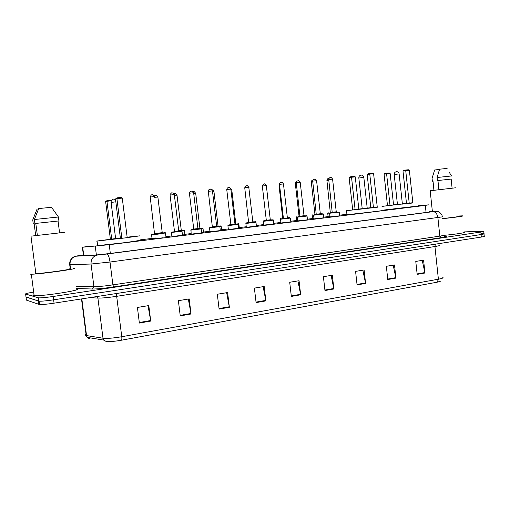 <?xml version="1.0" encoding="UTF-8"?>
<svg xmlns="http://www.w3.org/2000/svg" width="510" height="510" viewBox="0 0 510 510"><rect width="100%" height="100%" fill="white"/><g stroke="black" fill="none" stroke-linecap="round" stroke-linejoin="round"><path stroke-width="0.76" d="M339.953 215.806L329.983 216.89M324.054 217.783L314.007 218.873M307.798 219.804L297.661 220.9M291.165 221.869L280.94 222.978M274.157 223.979L263.829 225.108M256.747 226.14L246.311 227.281M238.578 228.321L228.372 229.513M220.326 230.584L209.992 231.795M201.641 232.904L191.167 234.128M182.491 235.276L171.876 236.525M163.238 237.749L151.712 239.113M313.981 218.643L312.566 218.707M297.636 220.658L296.661 220.677M280.908 222.723L280.404 222.691M329.957 216.667L328.121 216.775M239.292 227.862L238.546 228.053M221.589 230.055L220.294 230.316M203.477 232.292L201.609 232.636M184.932 234.594L182.459 235.014M90.818 245.986L82.397 247.254L109.236 244.698L425.321 205.383L428.706 204.854L418.391 205.728M346.915 214.283L339.558 215.194M328.102 216.616L323.652 217.164M312.547 218.541L307.39 219.179M296.641 220.505L290.757 221.238M280.379 222.519L273.742 223.342M263.753 224.578L256.562 225.471M246.247 226.746L239.26 227.613M228.308 228.964L221.563 229.8M209.929 231.24L203.445 232.044M191.103 233.574L184.9 234.339M171.806 235.958L165.916 236.691M155.442 237.985L140.562 239.827M263.453 224.853L263.772 224.751M464.075 231.91L483.729 231.215L480.815 232.024L53.193 296.476C46.327 297.47 41.476 297.936 38.633 297.872L25.621 294.047C25.149 293.722 27.521 293.123 32.748 292.243M481.695 233.676L483.984 233.701C484.71 233.841 483.741 234.122 481.077 234.536L53.627 299.823C46.767 300.83 41.916 301.289 39.072 301.206L25.991 296.852M83.41 255.191L80.586 255.867L95.631 255.045L109.644 253.527L428.387 212.16L431.747 211.554L429.433 211.695M38.122 298.605L38.728 298.592M483.754 231.451L483.984 233.701C484.71 233.841 483.741 234.122 481.077 234.536L53.627 299.823C46.767 300.83 41.916 301.289 39.072 301.206L26.016 297.075L25.621 294.047M437.229 282.177L121.469 340.215C116.624 341.075 112.385 341.534 108.751 341.579L106.118 341.419L103.759 340.106L102.994 338.226C107.068 338.666 113.322 338.162 121.762 336.728L438.39 279.193L437.229 282.177L441.022 281.061M108.751 341.579C106.552 341.643 104.888 341.152 103.759 340.106L87.286 337.384L89.575 338.646C88.491 338.455 88.287 338.13 88.963 337.665M484.009 233.95L484.239 236.194C484.972 236.34 484.003 236.627 481.332 237.054L54.06 303.169C47.2 304.19 42.349 304.642 39.506 304.534L26.418 300.109L26.016 297.075M219.102 309.085L217.324 294.244L227.613 292.542L229.366 307.288L219.102 309.085M180.24 315.894L178.385 300.683L189.197 298.898L191.033 314.001L180.24 315.894M139.364 323.059L137.419 307.46L148.799 305.579L150.718 321.064L139.364 323.059M324.966 290.534L323.397 276.7L332.322 275.228L333.865 288.972L324.966 290.534M357.076 284.905L355.578 271.384L364.102 269.975L365.587 283.413L357.076 284.905M387.785 279.525L386.338 266.296L394.498 264.945L395.926 278.103L387.785 279.525M417.167 274.38L415.777 261.426L423.587 260.138L424.964 273.016L417.167 274.38M256.09 302.602L254.388 288.118L264.186 286.492L265.869 300.887L256.09 302.602M291.337 296.425L289.705 282.272L299.051 280.729L300.664 294.793L291.337 296.425M297.929 280.914L300.664 294.793M263.141 286.671L265.869 300.887M422.229 260.361L424.964 273.016M393.191 265.162L395.926 278.103M362.852 270.179L365.587 283.413M331.13 275.425L333.865 288.972M148.04 305.7L150.718 321.064M188.33 299.038L191.033 314.001M226.65 292.702L229.366 307.288M455.914 187.763L430.185 190.759M452.096 188.165L451.152 179.093L437.937 180.508L438.906 189.694M447.111 168.447L439.601 169.186L437.083 177.499L437.408 180.565L437.937 180.508M451.484 175.976L437.083 177.499M451.554 179.055L437.408 180.565M433.984 190.275L433.022 181.184L432.372 181.267L432.059 178.309M458.892 216.253C461.442 216.278 451.713 217.649 442.476 218.541M458.86 215.998L462.404 215.851C465.509 215.889 454.059 217.521 442.489 218.669M464.1 232.171C467.262 232.464 455.647 234.307 444.031 235.333M439.492 169.486L434.679 169.964L432.097 178.213M432.174 178.2L432.576 176.785M433.022 181.184L432.493 181.241M412.839 202.712L381.996 206.403L393.554 204.918L390.15 173.464L386.599 173.814L390.016 205.345M393.548 204.867L397.437 204.414M402.358 203.853L406.476 203.394M418.417 205.963L383.482 210.094M406.502 203.643L397.443 204.491M402.371 203.93L406.483 203.477M409.243 203.407L412.864 202.967L409.371 170.289L405.731 170.646L409.243 203.407L406.508 203.681L403.002 171.092L405.731 170.646L405.788 170.015L408.389 169.766L409.371 170.289M384.075 174.229L384.871 173.508L386.676 173.202L386.599 173.814L384.075 174.229L387.479 205.6M386.676 173.202L389.213 172.96L390.15 173.464M403.002 171.092L403.844 170.34L405.788 170.015M73.23 268.241L73.924 268.254C80.867 268.432 39.213 274.297 31.333 274.208L30.383 274.17M76.602 289.138C83.614 289.916 42.094 296.418 34.151 295.717L33.182 295.583C32.64 295.411 32.92 295.137 34.023 294.755M64.694 232.299L30.976 236.162M69.392 268.872C74.677 269.038 41.973 273.628 35.853 273.551L35.126 273.526L35.796 273.092M59.574 232.815L58.057 221.034L35.802 223.412L37.358 235.352M58.057 221.034L58.937 220.945L58.433 217.005L51.51 207.296L38.747 208.552L34.38 219.51L34.903 223.507L35.802 223.412M58.433 217.005L34.38 219.51M58.937 220.945L34.903 223.507M35.694 235.55L34.157 223.788L33.265 223.884L34.164 223.826M38.569 208.947L37.071 209.1L32.748 219.931L33.265 223.884M377.241 207.003L346.519 210.719L358.83 209.119L355.266 176.874L351.53 177.244L355.107 209.572M358.823 209.074L362.202 208.679M367.206 208.105L370.802 207.704M383.501 210.279C389.933 209.846 359.633 213.499 349.261 214.404L346.947 214.589C346.08 214.633 346.073 214.583 346.928 214.436M370.834 207.972L355.527 209.693L362.215 208.756M367.213 208.182L370.815 207.787M373.454 207.755L377.272 207.29L373.607 173.751L369.769 174.127L373.454 207.755L370.84 208.016L367.175 174.567L369.769 174.127L369.871 173.476L372.612 173.209L373.607 173.751M349.127 177.652L349.936 176.913L351.651 176.613L351.53 177.244L349.127 177.652L352.69 209.814M351.651 176.613L354.322 176.352L355.266 176.874M367.175 174.567L368.016 173.795L369.871 173.476M127.143 237.175L140.065 235.818L125.587 237.858L96.505 241.102L115.566 238.591M116.809 238.38L120.354 237.96M127.156 237.297L131.134 236.901L127.188 237.526M120.405 238.361L105.819 239.974L120.366 238.068M121.871 238.304L127.2 237.654L122.266 198.09L116.905 198.607L121.871 238.304L120.411 238.412L115.477 198.97L116.905 198.607L117.37 197.803L121.201 197.44L122.266 198.09M140.62 240.286L126.168 242.505L97.085 245.692M111.365 200.73L105.627 201.495L110.364 239.158M105.627 201.495L107.387 200.392L106.934 201.163L111.696 239.062M107.387 200.392L111.582 200.347M115.477 198.97L117.37 197.803M426.073 212.46L425.321 205.383M110.332 253.438L109.236 244.698M96.377 254.994L95.268 246.247M83.774 255.695L82.697 247.229M434.679 211.287L437.491 211.395C437.752 211.051 442.304 213.537 442.304 216.871L110.013 262.032L91.041 264.027L69.704 264.703C69.456 261.209 70.813 258.608 73.771 256.9L76.009 256.084L81.766 255.236L76.283 256.192L97.55 255.032L106.972 254.012L433.079 211.663L434.679 211.287L429.426 211.644L435.145 211.255M70.176 268.381L69.704 264.703L69.245 264.696L69.666 264.352M70.488 268.356L70.017 264.696C69.883 260.068 71.967 257.231 76.283 256.192M444.459 236.27C447.825 236.321 446.69 236.793 441.054 237.685L113.666 286.952C103.97 288.354 96.849 289.042 92.291 289.017L76.513 288.469M480.815 232.024L481.332 237.054M38.014 297.789L38.881 304.432M53.193 296.476L54.06 303.169M433.079 211.663C435.623 211.848 437.229 213.881 437.899 217.77L439.837 236.117C443.84 235.499 445.3 235.104 444.204 234.931M97.55 255.032C93.062 256.122 90.895 259.125 91.041 264.027L93.923 286.722C97.977 286.722 104.301 286.11 112.888 284.873L439.837 236.117L441.054 237.685M76.226 286.218L93.923 286.722L92.291 289.017M106.972 254.012C108.26 254.484 109.274 257.161 110.013 262.032L112.888 284.873L113.666 286.952M121.469 340.215C121.871 339.762 121.966 338.602 121.762 336.728L116.682 296.323C108.203 297.591 101.936 298.178 97.901 298.082L89.926 297.617M439.327 245.183C440.43 245.425 438.963 245.871 434.928 246.528L438.39 279.193C442.406 278.428 443.847 277.81 442.725 277.344M86.024 334.305C85.068 334.853 85.119 335.255 86.184 335.51L87.286 337.384L86.541 335.58L102.994 338.226L97.901 298.082L97.334 296.469M81.498 298.924L86.184 335.51L86.541 335.58L81.849 298.866M435.342 244.169L434.928 246.528L116.682 296.323L116.65 293.486M89.862 338.589L89.76 337.792M291.28 295.934L300.588 294.302M324.908 290.05L333.789 288.494M357.025 284.433L365.517 282.948M387.734 279.066L395.849 277.644M417.116 273.921L424.894 272.563M256.026 302.099L265.793 300.39M219.039 308.563L229.29 306.771M180.177 315.358L190.95 313.478M139.294 322.511L150.641 320.529M394.204 174.503L399.132 173.91L402.39 204.134M359.174 177.984L363.834 177.397L367.238 208.399M111.04 202.457L115.834 201.82M329.632 213.072L327.726 213.237M330.359 212.574L332.596 212.409M337.084 212.026L336.3 211.962C337.142 211.848 337.135 211.835 336.275 211.918M328.797 180.189L326.904 180.457L330.314 212.613M330.467 212.281L332.373 212.077M328.325 178.653L328.88 178.602M328.918 178.583L328.019 178.723C327.624 178.589 327.254 179.169 326.904 180.457L326.904 180.489M313.65 215.01L312.165 215.124M314.817 214.461L316.608 214.347M321.415 213.735L320.337 213.837M314.88 214.506L316.404 214.009M312.764 181.77L311.291 182.025M312.713 180.17L312.369 180.253C311.999 180.119 311.642 180.699 311.285 181.994L314.925 214.162M297.304 216.986L296.253 217.056M305.77 215.838L304.043 215.8M298.879 216.444L300.078 215.979M296.361 183.396L295.335 183.594M298.93 216.387L300.256 216.323M280.583 219.007L279.984 219.032M289.406 217.617L287.372 217.815M282.795 218.038L283.369 217.993M279.582 185.066L279.015 185.2M282.687 218.35L283.528 218.35M273.054 219.829L270.313 219.874M266.182 220.046L266.067 220.422M266.08 220.365L263.919 220.683M262.35 186.265L262.325 186.838M255.944 221.678L255.873 222.054M255.937 221.665L253.349 221.926M252.813 221.703L248.88 188.037M253.521 221.946L252.883 222.048L253.521 221.946L253.126 221.659M248.905 222.443L246.846 222.749M238.259 223.794L235.04 224.241L238.635 223.762L238.846 224.081L238.049 224.228M234.951 223.864L235.779 223.743L231.776 189.784L230.928 189.797M236.251 224.043L235.021 224.215L236.187 224.049L235.786 223.756M230.973 224.617L229.385 224.865M220.926 225.924L221.136 226.23L219.791 226.446M220.926 225.904L218.267 226.179M216.648 226.083L218.038 225.892L213.945 191.537L212.542 191.601M218.446 226.198L216.724 226.434L218.446 226.198L218.038 225.904M212.6 226.848L211.51 227.033M202.801 228.117L203.012 228.429L201.093 228.722M193.749 229.137L192.856 229.487M202.801 228.104L200.105 228.378M197.905 228.346L199.875 228.085L195.7 193.335L193.711 193.456M195.693 193.29C193.188 190.096 194.355 192.391 193.252 191.773L193.768 191.728M200.29 228.397L197.982 228.703L200.29 228.397L199.875 228.097M181.509 230.628L178.793 231.055L184.244 230.348L184.461 230.679L181.936 231.049M178.704 230.667L181.279 230.335L177.008 195.177L174.414 195.362M174.375 193.615L175.058 193.545M181.7 230.647L178.78 231.024L181.7 230.647L181.279 230.348M165.049 232.662L159.114 233.44L165.246 232.649L165.457 232.981L162.307 233.433M159.024 233.044L162.231 232.636L157.87 197.058L154.645 197.319M155.193 195.477L155.894 195.413M162.664 232.955L159.094 233.408L162.664 232.955L162.231 232.649M332.514 212.542L339.214 212.141L329.581 213.25M329.989 216.96L329.581 213.276L336.466 212.09M332.392 212.268L336.249 211.816L332.59 179.125L328.727 179.545L332.233 212.632L336.632 212.109L332.469 212.581M332.59 179.087C330.403 176.071 330.977 178.251 329.855 177.773C329.46 177.639 329.084 178.232 328.727 179.545L328.733 179.584M330.187 177.69L330.76 177.633M323.098 213.779L323.308 214.072L313.593 215.194M316.525 214.48L320.535 214.022M316.429 214.206L320.312 213.747L316.589 180.693L312.687 181.114L316.27 214.563L320.701 214.041L316.48 214.519M316.582 180.655C314.319 177.531 314.727 179.877 313.777 179.335C313.42 179.188 313.057 179.781 312.687 181.114L312.694 181.152M314.154 179.239L314.74 179.182M306.829 215.755L307.039 216.049L297.241 217.177M300.173 216.463L304.24 215.998M300.097 216.183L304.017 215.717L300.218 182.293L296.284 182.714L299.944 216.546L304.413 216.017L300.122 216.508M300.212 182.255C297.897 179.112 298.407 181.439 297.33 180.942C297.011 180.776 296.661 181.369 296.284 182.714L296.291 182.758M297.757 180.827L298.356 180.769M280.946 223.061L280.513 219.249L281.112 218.841L290.4 218.07L280.506 219.217M283.439 218.497L287.576 218.019M283.394 218.197L283.299 218.573L287.748 218.038L283.388 218.535M287.353 217.738L283.471 183.938L279.499 184.359L283.394 218.21L287.748 218.038M283.464 183.893C281.087 180.731 281.724 183.033 280.487 182.593C280.226 182.401 279.894 182.994 279.499 184.359L279.505 184.397M280.978 182.446L281.59 182.389M273.169 219.835L273.373 220.141L263.389 221.295M266.322 220.575L272.691 219.861M266.303 220.263L266.175 220.651L270.702 220.11L266.265 220.613M270.294 219.804L266.335 185.614L262.325 186.035L266.303 220.275L270.294 219.804L270.702 220.11M266.328 185.57C263.899 182.389 264.652 184.652 263.236 184.295L262.331 186.08M263.817 184.104L264.441 184.046M246.317 227.364L245.858 223.463L246.349 223.061L255.739 221.933L255.95 222.258L245.858 223.431M248.797 222.698L253.068 222.201M248.803 222.398L252.839 221.914L248.797 187.329L244.743 187.75L248.65 222.774L253.253 222.226L248.74 222.742M248.791 187.285C246.324 184.097 247.159 186.29 245.546 186.061L244.749 187.795M246.241 185.806L246.885 185.742M228.378 229.596L227.913 225.649L228.34 225.241L238.119 224.425L227.913 225.611M230.858 224.872L235.206 224.368M235.467 224.387L230.8 224.916M230.966 224.559L234.97 224.081L235.391 224.394L230.737 224.948L230.966 224.559M234.97 224.081L230.845 189.089L226.746 189.554M228.25 187.54L228.907 187.476M219.651 226.332L219.861 226.644L209.527 227.849M212.485 227.103L216.909 226.587M212.542 226.791L216.673 226.293L212.46 190.893L208.303 191.314L212.364 227.173L217.101 226.612L212.421 227.148M212.453 190.842C209.808 187.616 210.738 189.624 208.775 189.879L208.309 191.358M209.827 189.325L210.502 189.255M191.18 234.224L190.969 229.793L200.169 228.716C200.991 228.448 201.322 228.512 201.157 228.913L190.689 230.137M193.641 229.392L198.167 228.862M198.371 228.882L193.481 229.474L198.364 228.882L197.937 228.576L193.743 229.066L193.57 229.449M197.931 228.563L193.621 192.735L189.42 193.207M190.957 191.148L191.645 191.078M181.79 230.922L182 231.24L171.385 232.483M178.933 231.189L171.717 232.114L178.972 231.189M179.106 231.215L174.19 231.814M178.73 230.89L174.324 194.629L170.072 195.043L174.484 231.4L178.73 230.89L179.169 231.208L174.331 231.795L174.484 231.387M174.318 194.578C172.444 191.62 172.782 193.443 172.068 192.952C171.947 192.429 171.284 192.965 170.072 194.559L170.066 195.101M171.615 193.016L172.316 192.946M152.101 239.082L151.591 234.938C151.215 234.587 151.942 234.39 153.765 234.332L162.161 233.28L162.371 233.605L151.591 234.893M154.606 234.122L161.97 233.293L154.632 234.122M159.094 233.401L154.415 234.211M154.728 233.778L159.05 233.268M154.549 196.56L150.22 197.038M151.789 194.928L152.509 194.858M83.474 255.708L82.397 247.254M38.633 297.872L39.506 304.534M89.55 338.525L89.454 337.741M430.179 190.74L432.372 211.44M449.24 172.24L451.439 175.899M432.971 181.197L433.933 190.281M432.053 178.226L432.372 181.267M399.132 173.872C398.839 172.412 397.959 171.672 396.493 171.66C394.976 171.959 394.211 172.89 394.198 174.465L397.462 204.695M30.97 236.117L35.853 273.551M31.333 274.208L34.151 295.717M346.519 210.719L346.947 214.589M363.828 177.359C363.522 175.854 362.623 175.102 361.137 175.089C359.601 175.389 358.83 176.345 358.823 177.958L362.24 208.972M97.066 241.058L97.646 245.661M115.547 199.512L113.698 199.066C111.939 199.423 111.065 200.532 111.084 202.393L115.662 238.922M328.478 212.861L327.726 213.263L328.128 216.846M312.866 214.755L312.165 215.156L312.573 218.777M296.444 181.796L296.374 181.821C296.036 181.675 295.692 182.255 295.328 183.562L299.038 216.087M296.903 216.686L296.253 217.088L296.667 220.747M282.699 218.407L279.008 185.162L279.55 183.727M279.984 219.064L280.583 218.662M263.345 221.085L263.893 220.69M249.192 188.024L248.746 187.036M246.343 223.01L246.821 222.755M231.769 189.739L230.558 188.26M238.846 224.113L239.298 227.944M228.933 225.114L229.347 224.872M213.945 191.492C212.249 188.694 212.319 190.434 212.09 189.937M221.142 226.261L221.601 230.137M211.108 227.275L211.465 227.046M203.018 228.461L203.484 232.381M174.484 231.527L174.165 231.75M177.008 195.126C174.248 191.754 175.472 194.278 173.993 193.711M184.461 230.718L184.945 234.676M157.87 197.013C155.901 194.049 156.2 195.929 155.843 195.4L154.332 195.846M165.463 233.019L165.954 237.029M336.632 212.109L336.249 211.828M339.22 212.173L339.628 215.857M314.013 218.949L313.593 215.226L314.307 214.812L323.091 213.766M320.701 214.041L320.312 213.76M323.308 214.104L323.729 217.834M297.668 220.983L297.241 217.215L297.897 216.801L306.822 215.743M304.413 216.017L304.017 215.73M307.039 216.081L307.466 219.855M290.4 218.108L290.84 221.92M263.836 225.19L263.389 221.334L263.938 220.926L273.162 219.823M273.379 220.173L273.825 224.03M253.253 222.226L252.845 221.926M255.956 222.296L256.409 226.191M230.89 224.566L226.746 189.51L227.403 187.909C229.124 188.005 228.174 185.787 230.839 189.044M238.125 224.464L238.591 228.403M210.005 231.884L209.527 227.887L209.891 227.485L219.651 226.312M217.101 226.612L216.68 226.306M219.861 226.682L220.339 230.673M193.743 229.066L189.414 193.156L189.637 192.06L191.397 191.084C192.104 191.562 191.779 189.771 193.615 192.684M201.163 228.952L201.648 232.993M171.883 236.621L171.481 232.254L181.79 230.902M182.006 231.285L182.503 235.371M159.496 233.599L154.581 234.192L150.214 196.987C151.744 193.354 151.852 195.572 152.26 194.871C152.439 194.221 153.198 194.731 154.524 196.407"/></g></svg>
